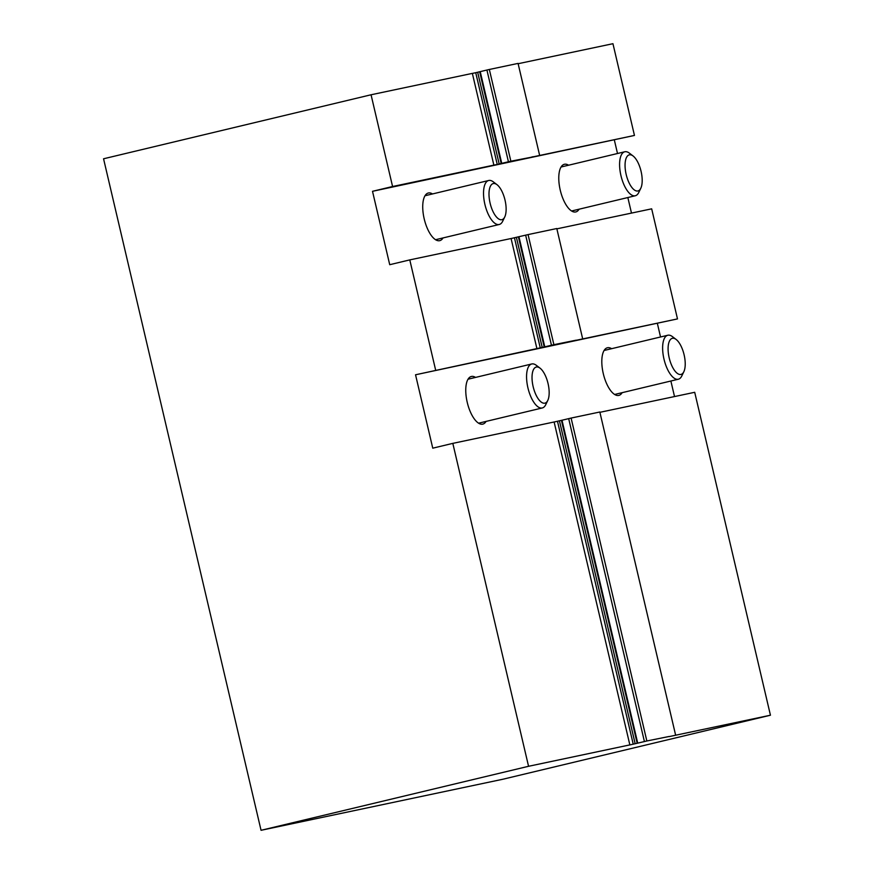 <?xml version="1.0" encoding="UTF-8"?>
<svg xmlns="http://www.w3.org/2000/svg" width="874" height="874" viewBox="0 0 874 874"><rect width="100%" height="100%" fill="white"/><g stroke="black" fill="none" stroke-linecap="round" stroke-linejoin="round"><path stroke-width="1.31" d="M669.123 736.476L646.847 740.977L571.104 418.067L561.993 420.23L637.725 743.14L646.847 740.977M576.174 340.172L553.898 344.684L528.071 234.593L525.645 235.15L551.461 345.241L553.898 344.684M533.14 156.708L531.687 157.047M531.709 157.156L510.864 161.209L489.342 69.472L486.916 70.029L508.428 161.766L510.864 161.209M637.725 743.14L629.302 745.041L629.848 744.899L554.116 421.989L452.819 443.369L528.562 766.29L629.848 744.899M528.562 766.29L261.053 830.3L502.943 779.226L770.442 715.216L694.71 392.295L599.903 412.32M669.156 736.596L770.442 715.216M556.869 228.846L651.676 208.831L677.492 318.912L415.543 374.782L536.898 348.595L511.082 238.515L409.786 259.895L435.613 369.986M261.053 830.3L103.558 158.784L371.057 94.774L392.579 186.512L372.51 191.308L389.728 264.702L409.786 259.895M511.082 238.536L525.645 235.15M528.071 234.593L556.793 228.529L582.619 338.609M576.206 340.292L677.492 318.912M518.14 63.715L612.947 43.7L634.458 135.437L372.51 191.308M371.057 94.774L472.353 73.383L493.865 165.12L493.318 165.262L497.24 164.443L475.729 72.706L486.916 70.029M472.353 73.416L475.729 72.706M489.342 69.472L518.063 63.409L539.586 155.146M554.116 422.011L561.993 420.23M637.179 743.282L561.436 420.372M480.23 71.624L501.742 163.362L497.24 164.443M501.195 163.514L479.673 71.777M518.959 236.756L544.775 346.836L536.898 348.595M544.229 346.978L518.402 236.898M544.775 346.836L551.461 345.241M501.742 163.362L508.428 161.766M392.579 186.512L493.865 165.12M533.173 156.828L634.458 135.437M452.819 443.369L432.761 448.176L415.543 374.782M675.569 734.914L599.826 412.004L571.104 418.067M657.434 323.708L660.536 336.982M670.871 381.009L674.52 396.567M611.614 348.682A24.505 10.04 76.5 0 0 607.528 347.732A24.505 10.04 76.5 0 0 607.419 347.754A24.505 10.04 76.5 0 0 603.355 373.919A24.505 10.04 76.5 0 0 618.825 395.409A24.505 10.04 76.5 0 0 622.146 392.677M475.554 377.415A24.505 10.04 76.5 0 0 471.468 376.454A24.505 10.04 76.5 0 0 471.359 376.476A24.505 10.04 76.5 0 0 467.306 402.641A24.505 10.04 76.5 0 0 482.765 424.13A24.505 10.04 76.5 0 0 486.086 421.399M568.679 418.624L644.411 741.545M631.487 213.092L627.838 197.535M617.503 153.507L614.4 140.233M579.112 209.203A24.505 10.04 -103.5 0 1 575.791 211.934A24.505 10.04 -103.5 0 1 560.321 190.445A24.505 10.04 -103.5 0 1 564.386 164.279A24.505 10.04 -103.5 0 1 564.495 164.257A24.505 10.04 -103.5 0 1 568.581 165.208M443.052 237.925A24.505 10.04 -103.5 0 1 439.731 240.656A24.505 10.04 -103.5 0 1 424.272 219.166A24.505 10.04 -103.5 0 1 428.326 193.012A24.505 10.04 -103.5 0 1 428.435 192.979A24.505 10.04 -103.5 0 1 432.521 193.941M497.033 184.698L493.318 181.868A22.615 9.264 76.5 0 0 488.708 180.492A22.615 9.264 76.5 0 0 484.928 204.527A22.615 9.264 76.5 0 0 499.141 224.509A22.615 9.264 76.5 0 0 499.24 224.487A22.615 9.264 76.5 0 0 502.725 221.166L504.746 216.97A18.573 7.615 -103.5 0 1 501.807 219.713A18.573 7.615 -103.5 0 1 489.353 199.086A18.573 7.615 -103.5 0 1 497.033 184.698A18.573 7.615 -103.5 0 1 504.964 199.862A18.573 7.615 -103.5 0 1 504.746 216.97M540.066 368.173L536.352 365.343A22.615 9.264 76.5 0 0 531.742 363.966A22.615 9.264 76.5 0 0 527.962 388.001A22.615 9.264 76.5 0 0 542.175 407.983A22.615 9.264 76.5 0 0 542.273 407.961A22.615 9.264 76.5 0 0 545.758 404.64L547.779 400.445A18.573 7.615 -103.5 0 1 544.841 403.176A18.573 7.615 -103.5 0 1 532.386 382.561A18.573 7.615 -103.5 0 1 540.066 368.173A18.573 7.615 -103.5 0 1 547.998 383.336A18.573 7.615 -103.5 0 1 547.779 400.445M633.082 155.976L629.378 153.147A22.615 9.264 76.5 0 0 624.768 151.77A22.615 9.264 76.5 0 0 620.988 175.794A22.615 9.264 76.5 0 0 635.201 195.776A22.615 9.264 76.5 0 0 635.3 195.754A22.615 9.264 76.5 0 0 638.785 192.444L640.806 188.238A18.573 7.615 -103.5 0 1 637.867 190.98A18.573 7.615 -103.5 0 1 625.413 170.354A18.573 7.615 -103.5 0 1 633.082 155.976A18.573 7.615 -103.5 0 1 641.024 171.129A18.573 7.615 -103.5 0 1 640.806 188.238M676.115 339.44L672.412 336.61A22.615 9.264 76.5 0 0 667.802 335.245A22.615 9.264 76.5 0 0 664.021 359.269A22.615 9.264 76.5 0 0 678.235 379.25A22.615 9.264 76.5 0 0 678.333 379.229A22.615 9.264 76.5 0 0 681.818 375.918L683.839 371.712A18.573 7.615 -103.5 0 1 680.901 374.454A18.573 7.615 -103.5 0 1 668.446 353.828A18.573 7.615 -103.5 0 1 676.115 339.44A18.573 7.615 -103.5 0 1 684.058 354.604A18.573 7.615 -103.5 0 1 683.839 371.712M635.169 743.763L559.436 420.853M499.185 163.995L477.674 72.258M542.219 347.459L516.403 237.378M633.235 744.211L557.492 421.301M540.274 347.907L514.458 237.826M435.536 239.727L499.24 224.487M425.015 195.743L488.708 180.492M478.57 423.202L542.273 407.961M468.049 379.207L531.742 363.966M571.596 210.995L635.3 195.754M561.075 167.01L624.768 151.77M614.63 394.469L678.333 379.229M604.109 350.485L667.802 335.245"/></g></svg>
